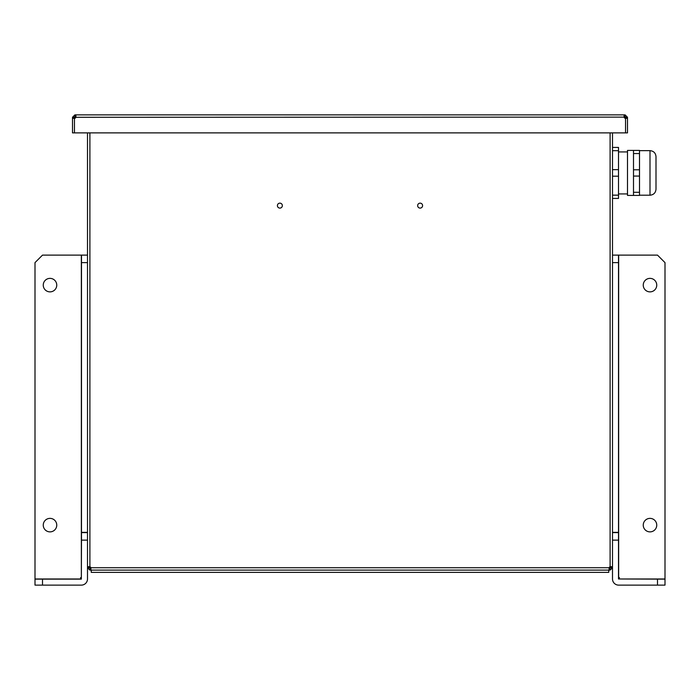 <?xml version="1.0" encoding="UTF-8"?>
<svg xmlns="http://www.w3.org/2000/svg" width="700" height="700" viewBox="0 0 700 700"><rect width="100%" height="100%" fill="white"/><g stroke="black" fill="none" stroke-linecap="round" stroke-linejoin="round"><path stroke-width="1.05" d="M552.501 114.879L548.747 114.879L552.501 114.879M556.246 114.879L625.1 114.879L625.249 118.291M74.751 118.291L74.9 114.879L548.747 114.879M74.9 117.128L75.88 117.128L75.88 114.879L624.12 114.879L624.12 117.128L625.1 117.128M75.88 117.128L75.88 117.276A1.496 1.496 0 0 1 74.454 118.326L74.454 132.877L625.546 132.877L625.546 118.326A1.496 1.496 0 0 1 624.12 117.276L624.067 115.579M624.12 117.128L75.88 117.276L75.88 114.879L75.933 117.171M625.1 114.879L627.497 117.276L625.249 117.276M627.497 117.276L627.497 132.877L625.546 132.877M627.497 118.326L625.546 118.326M74.751 117.276L72.502 117.276L74.9 114.879M74.454 132.877L72.502 132.877L72.502 118.326L74.454 118.326M72.502 118.326L72.502 117.276M81.498 255.124L87.5 255.124L87.5 132.877L87.5 540.129L81.498 540.129L81.498 255.124L42.499 255.124L35 262.623L35 579.128L81.349 579.128L81.498 540.129M417.646 205.625A2.476 2.476 0 0 0 420.123 208.101A2.476 2.476 0 0 0 422.599 205.625A2.476 2.476 0 0 0 420.123 203.149A2.476 2.476 0 0 0 417.646 205.625M277.401 205.625A2.476 2.476 0 0 0 279.877 208.101A2.476 2.476 0 0 0 282.354 205.625A2.476 2.476 0 0 0 279.877 203.149A2.476 2.476 0 0 0 277.401 205.625M89.897 132.877L89.897 566.746A1.496 1.496 0 0 1 90.877 567.726L89.897 567.875L89.897 570.124L87.5 567.726L89.749 567.726L89.897 566.746L88.2 566.694M610.102 132.877L610.102 566.746L610.251 567.726L612.5 567.726L610.102 570.124L609.49 570.124L609.122 567.726L90.877 567.726L90.877 570.124L609.122 570.124L609.122 567.726A1.496 1.496 0 0 1 610.102 566.746L611.8 566.694M90.93 569.424L90.877 567.875M609.122 567.875L609.07 569.424M120.496 570.124L90.51 570.124L90.51 567.875L90.51 570.124L89.897 570.124M610.102 570.124L610.102 567.875L609.49 567.875L609.49 570.124L579.504 570.124M612.5 132.877L612.5 578.979A6.151 6.151 0 0 0 618.651 585.121L657.501 585.121L657.501 579.128L665 579.128L665 585.121L657.501 585.121M610.251 566.746L612.5 566.746M89.749 566.746L87.5 566.746M608.746 570.124L608.746 572.372L91.254 572.372L91.254 570.124L608.746 570.124M650.003 278.373A6.746 6.746 0 0 0 643.247 285.127A6.746 6.746 0 0 0 650.003 291.874A6.746 6.746 0 0 0 656.749 285.127A6.746 6.746 0 0 0 650.003 278.373M650.003 518.376A6.746 6.746 0 0 0 643.247 525.122A6.746 6.746 0 0 0 650.003 531.878A6.746 6.746 0 0 0 656.749 525.122A6.746 6.746 0 0 0 650.003 518.376M665 579.128L665 262.623L657.501 255.124L618.503 255.124L618.503 262.623L612.5 262.623M665 578.979L619.404 578.979L619.404 577.622L618.651 577.622L618.651 255.124M618.503 540.129L612.5 540.129L612.5 532.621L618.503 532.621L618.503 578.979L657.501 579.128M612.5 532.359L618.503 532.359L618.503 262.623M612.5 255.124L618.503 255.124M56.752 285.127A6.746 6.746 0 0 0 49.998 278.373A6.746 6.746 0 0 0 43.251 285.127A6.746 6.746 0 0 0 49.998 291.874A6.746 6.746 0 0 0 56.752 285.127M56.752 525.122A6.746 6.746 0 0 0 49.998 518.376A6.746 6.746 0 0 0 43.251 525.122A6.746 6.746 0 0 0 49.998 531.878A6.746 6.746 0 0 0 56.752 525.122M42.499 579.128L42.499 585.121L81.349 585.121A6.151 6.151 0 0 0 87.5 578.979L87.5 532.359L81.498 532.359M42.499 585.121L35 585.121L35 579.128M81.349 255.124L81.349 577.622L80.596 577.622L80.596 578.979L35 578.979M87.5 255.124L87.5 532.359M87.5 262.623L81.498 262.623M81.498 532.621L87.5 532.621M618.503 147.429L612.5 147.429L618.503 147.429L618.503 198.424L612.5 198.424M655.996 156.651L655.996 189.201C655.646 192.841 653.642 194.845 650.003 195.204L650.003 150.649C653.642 151.008 655.646 153.002 655.996 156.651C655.646 153.002 653.642 151.008 650.003 150.649L639.503 150.649M612.5 150.692L618.503 150.692M618.503 169.654L612.5 169.654M612.5 176.199L618.503 176.199M618.503 195.151L612.5 195.151M627.497 184.179L627.497 195.423L633.5 195.423L633.5 150.421L627.497 150.421L627.497 184.179M633.5 150.421L639.503 150.421L639.503 195.423L633.5 195.423M633.5 153.554L639.503 153.554M639.503 169.794L633.5 169.794M633.5 176.059L639.503 176.059M639.503 192.29L633.5 192.29M655.996 177.424L655.996 181.921M627.497 193.926L618.503 193.926M627.497 151.926L618.503 151.926M639.503 195.204L650.003 195.204C653.642 194.845 655.646 192.841 655.996 189.201"/></g></svg>
